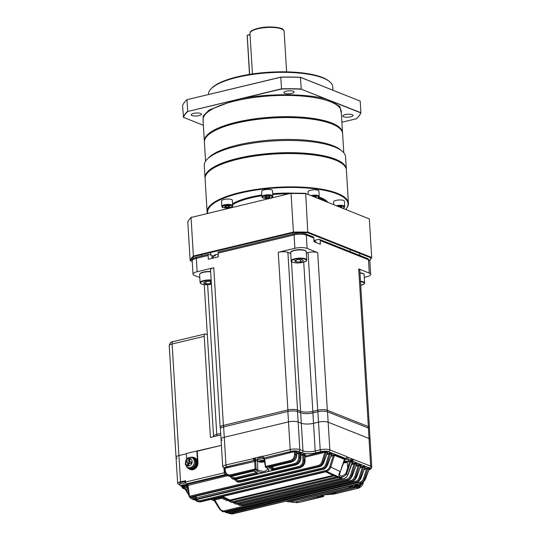 <?xml version="1.0" encoding="UTF-8"?>
<svg xmlns="http://www.w3.org/2000/svg" width="541" height="541" viewBox="0 0 541 541"><rect width="100%" height="100%" fill="white"/><g stroke="black" fill="none" stroke-linecap="round" stroke-linejoin="round"><path stroke-width="0.81" d="M222.121 440.171A6.999 2.008 -3.5 0 1 221.032 439.191L220.397 428.776A6.999 2.008 -3.5 0 1 223.636 426.863L287.853 411.485A6.999 2.008 176.5 0 1 297.496 411.559L300.668 412.817A8.866 2.549 -3.5 0 0 312.887 412.918L317.865 411.728A6.999 2.008 176.5 0 1 327.515 411.802L368.353 428.026L368.989 438.44A6.999 2.008 -3.5 0 1 370.078 439.427L371.768 467.093A6.999 2.008 -3.5 0 0 370.68 466.105L347.133 456.989M317.865 411.728L318.5 422.136A6.999 2.008 -3.5 0 1 328.15 422.217L368.989 438.44L328.15 422.217A6.999 2.008 176.5 0 0 318.5 422.136L313.523 423.333A8.866 2.549 -3.5 0 1 301.303 423.231L298.138 421.973A6.999 2.008 176.5 0 0 288.488 421.892L224.272 437.27A6.999 2.008 176.5 0 0 221.032 439.191A6.999 2.008 -3.5 0 1 224.272 437.27L225.962 464.935L254.229 458.437A0.778 0.385 76.5 0 0 254.689 459.343L254.919 459.437A1.555 0.778 -103.5 0 1 255.69 460.465L254.689 460.837A0.778 0.385 76.5 0 0 254.311 460.337L226.889 466.755A5.444 1.562 176.5 0 0 225.333 467.275L254.311 460.337A0.778 0.636 111.7 0 0 254.919 459.437M207.325 334.649L205.702 334.007A3.111 1.555 76.5 0 0 205.161 333.953A3.111 1.555 76.5 0 0 204.214 336.319L172.106 344.008L178.929 455.556L186.395 453.771L178.929 455.556A6.221 1.785 176.5 0 0 176.055 457.26A6.221 1.785 176.5 0 0 177.022 458.139M187.781 467.992A6.221 5.085 -68.3 0 0 189.343 469.081A6.221 5.085 -68.3 0 0 189.972 469.27A6.221 5.085 -68.3 0 0 196.505 464.793A6.221 5.085 -68.3 0 0 193.942 457.51L194.604 457.774A6.221 5.085 -68.3 0 1 197.174 465.064A6.221 5.085 -68.3 0 1 190.635 469.534A6.221 5.085 -68.3 0 1 190.013 469.345A6.221 5.085 -68.3 0 0 197.553 462.305L196.863 450.998L221.411 445.385L197.276 451.167L197.965 462.467A6.221 5.085 -68.3 0 1 190.432 469.507A6.221 5.085 -68.3 0 1 190.222 469.419M204.214 336.319L210.402 437.459L220.775 434.978M368.353 428.026A6.999 2.008 -3.5 0 1 369.442 429.013L370.078 439.427A6.999 2.008 -3.5 0 0 368.989 438.44L370.68 466.105A1.555 1.271 -68.3 0 1 369.462 467.904L352.164 461.033L351.265 461.25L352.928 461.913A0.778 0.636 111.7 0 0 352.367 462.467L352.177 462.569M185.205 480.881L180.532 481.733A6.221 1.785 176.5 0 0 177.651 483.444A6.221 1.785 176.5 0 0 178.625 484.317L179.828 484.797M234.192 502.521A0.778 0.385 76.5 0 1 234.077 502.596L233.942 502.582A0.778 0.385 76.5 0 0 234.077 502.596L339.018 477.419L342.764 478.832L237.688 503.996L343.278 478.961L326.392 471.339L199.785 501.656L200.285 501.892L217.624 497.74L222.209 497.287L229.763 500.844L334.838 475.681L336.827 476.648M229.999 500.499A326.71 163.26 -103.5 0 1 221.986 496.658L325.756 471.806A326.71 163.26 -103.5 0 0 333.763 475.654L229.999 500.499L229.972 500.08L333.134 475.377M180.532 481.733L178.929 455.556A6.221 1.785 176.5 0 0 176.055 457.26L177.651 483.444M196.863 450.998L186.375 453.514L186.719 459.099M287.853 411.485L288.488 421.892L224.272 437.27L223.636 426.863M262.75 456.394L290.179 449.557L288.488 421.892A6.999 2.008 -3.5 0 1 298.138 421.973L299.829 449.639L302.994 450.896A8.866 2.549 176.5 0 0 315.214 450.998L320.198 449.801A6.999 2.008 -3.5 0 1 329.841 449.882L347.139 456.753A1.555 1.271 -68.3 0 1 345.915 458.552L328.624 451.681A5.444 1.562 176.5 0 0 321.117 451.62L316.14 452.81A10.421 2.996 -3.5 0 1 301.777 452.695L298.605 451.437A5.444 1.562 176.5 0 0 296.38 450.991A0.778 0.636 -68.3 0 0 295.771 451.857L294.378 451.681L264.393 459.167M321.117 451.62A1.555 0.778 -103.5 0 1 320.198 449.801L318.5 422.136L313.523 423.333A8.866 2.549 -3.5 0 1 301.303 423.231L298.138 421.973L297.496 411.559M294.412 502.244A0.778 0.385 -103.5 0 1 294.351 502.271L317.127 496.807L319.217 497.044M296.563 501.737L317.175 496.841L320.468 497.071L298.361 502.575L323.051 496.665L321.422 496.584C319.974 496.449 320.137 496.063 321.909 495.434L325.188 494.65L333.648 494.129L358.338 488.219L334.751 493.649L331.302 493.412L355.234 487.576L357.06 486.271L358.697 483.742M321.909 495.434L294.29 502.271L317.127 496.807L317.175 496.442M272.962 466.47L273.043 468.763L272.143 469.906L268.667 467.397L291.714 461.98A0.778 0.385 -103.5 0 1 291.504 461.926L290.74 461.358L266.05 467.268L267.741 468.472C269.256 469.649 269.141 470.717 267.382 471.684L264.103 472.469C261.154 472.631 258.821 472.151 257.097 471.022L255.453 469.811L230.764 475.722L231.548 476.283L254.385 470.812L257.962 473.301L256.285 472.773L256.204 472.313M267.382 471.684L295.663 464.915L294.98 464.435L272.143 469.906L271.907 466.727M321.381 495.657L321.956 495.441M335.217 492.486L357.046 487.292L360.942 483.208A0.778 0.385 76.5 0 0 361.03 483.16M291.795 501.412L352.942 486.995L356.248 484.33M287.325 500.831L289.097 500.81L348.823 486.508L350.521 485.703M233.698 511.833L233.726 512.415L359.758 482.234C361.604 481.706 362.896 480.401 363.626 478.312L366.561 468.932L364.249 469.487M225.813 511.705L228.241 511.887L355.322 481.456C357.161 480.929 358.446 479.63 359.177 477.547L362.396 467.275L363.62 466.937L360.198 477.865C359.38 480.246 357.919 481.74 355.822 482.335L228.735 512.767L232.995 513.822L360.861 483.208L232.928 513.612L229.283 512.868L356.451 482.444A0.778 0.385 76.5 0 0 356.546 482.396M238.459 504.097L241.354 504.516L346.632 479.306C348.465 478.785 349.75 477.487 350.473 475.417L354.064 463.962L355.288 463.623L351.494 475.735C350.669 478.102 349.202 479.59 347.106 480.185L241.834 505.395L347.106 480.185A0.778 0.385 76.5 0 1 346.632 479.306M224.393 510.785A0.778 0.385 76.5 0 0 224.88 511.664L222.52 511.603L219.869 509.453A0.778 0.345 -30.4 0 1 219.768 509.372L213.736 499.756L214.351 499.093A0.778 0.385 -103.5 0 1 214.811 499.958L214.344 500.026L214.811 499.958L220.025 508.858C221.073 510.501 222.534 511.144 224.393 510.785L350.947 480.482C352.786 479.962 354.071 478.657 354.795 476.58L358.23 465.618L359.454 465.28L355.816 476.898C354.991 479.279 353.53 480.76 351.434 481.362L224.88 511.664L351.434 481.362A0.778 0.385 76.5 0 1 350.947 480.482M186.997 492.087A0.778 0.345 -30.4 0 1 186.888 492.006A0.778 0.345 -30.4 0 1 187.145 491.485L186.753 487.11A5.058 1.454 176.5 0 0 187.849 486.778M189.992 497.328L190.446 497.679M184.758 488.273A0.778 0.345 -30.4 0 1 184.657 488.192A0.778 0.345 -30.4 0 1 184.914 487.678L189.032 495.428M186.686 485.933L186.753 487.11L184.914 487.678M196.167 496.246L196.248 498.227L195.362 499.39L191.703 497.233L319.231 466.775A0.778 0.385 -103.5 0 1 319.041 466.741L318.534 466.389L190.669 497.01L195.822 499.688L322.903 469.263L322.429 468.966L195.362 499.39L195.105 496.496M322.017 468.114C323.863 467.58 325.155 466.268 325.878 464.171L326.899 464.489C326.047 466.876 324.553 468.364 322.429 468.966A0.778 0.385 76.5 0 1 322.017 468.114L195.179 498.146M226.368 474.274A10.421 2.996 -3.5 0 1 225.184 474.592L186.462 483.864L187.524 484.29A0.778 0.385 -103.5 0 1 187.903 484.79L189.533 496.273L318.128 465.544C319.988 465.01 321.28 463.684 322.01 461.581L323.024 461.899C322.166 464.293 320.664 465.787 318.534 466.389A0.778 0.385 76.5 0 1 318.128 465.544M235.119 479.421L239.068 480.787L298.815 466.477C301.479 465.537 302.859 463.475 302.946 460.29L304.015 460.303C303.859 463.914 302.257 466.247 299.214 467.316L239.467 481.625L240.089 482.017L299.822 467.715L299.214 467.316A0.778 0.385 76.5 0 1 298.815 466.477M254.229 458.437L257.563 459.762L257.651 461.243L255.69 460.465L256.143 468.993L257.786 470.203L257.651 461.243A5.058 1.454 176.5 0 0 258.476 461.487M257.097 471.022A0.778 0.588 126.2 0 0 257.786 470.203L264.15 471.576L268.052 469.284L267.328 468.411A0.778 0.582 125.1 0 0 267.741 468.472M255.812 461.223L224.982 468.296A0.778 0.406 83.1 0 0 224.657 467.451L224.157 468.093A0.778 0.609 118.5 0 1 224.468 468.148L225.09 471.17M224.982 468.296L225.327 470.846C225.955 473.875 227.639 475.228 230.385 474.897L255.075 468.986L254.689 460.837M230.723 476.472L234.74 477.933L256.569 472.57M294.588 463.603C297.266 462.65 298.639 460.58 298.72 457.388L299.795 457.395C299.64 461.013 298.037 463.36 294.98 464.435A0.778 0.385 76.5 0 1 294.588 463.603L273.043 468.763L271.995 468.628M254.689 459.343A0.778 0.636 111.7 0 1 254.081 460.242A1.555 0.778 -103.5 0 1 253.154 458.423L262.987 456.07A1.555 0.778 76.5 0 0 263.907 457.889A0.778 0.636 111.7 0 1 263.575 457.869L263.805 457.963A0.778 0.636 111.7 0 0 264.136 457.984L293.114 451.045A5.444 1.562 176.5 0 0 291.105 451.377L264.136 457.984A0.778 0.385 -103.5 0 1 264.522 458.484L265.672 466.45L290.361 460.533C293.039 459.573 294.419 457.49 294.493 454.284L294.378 451.681A0.778 0.365 -109.8 0 0 293.925 450.863L293.114 451.045A0.778 0.385 -103.5 0 1 293.574 451.911M195.7 499.783L199.359 500.797L325.966 470.481C327.805 469.953 329.097 468.641 329.821 466.558L340.255 471.63L344.468 459.268A0.778 0.636 111.7 0 1 345.009 458.768L345.915 458.552A0.778 0.385 -103.5 0 0 346.051 458.565A0.778 0.385 -103.5 0 0 346.199 458.45M229.81 500.878L233.063 501.541L336.887 476.668M234.138 502.575L237.222 503.116L340.972 478.278M347.964 461.777L349.709 461.358L350.724 461.75L346.456 474.092C342.264 479.651 336.164 477.216 340.255 471.63L339.498 474.944L341.831 476.371L345.767 473.72L347.687 467.85L348.708 468.168M348.607 460.114L353.388 459.235A1.555 1.271 111.7 0 1 352.164 461.033A0.778 0.385 76.5 0 1 351.704 460.127A0.778 0.636 -68.3 0 0 352.313 459.228M256.515 472.34L257.962 473.301L235.125 478.765L235.829 479.238L264.103 472.469M230.682 512.253L355.822 482.335A0.778 0.385 76.5 0 1 355.322 481.456M289.097 500.81A0.778 0.385 76.5 0 0 289.611 501.696L290.206 501.784A0.778 0.385 76.5 0 0 290.28 501.778L350.027 487.475A0.778 0.385 76.5 0 1 349.946 487.475L289.611 501.696L349.946 487.475L353.456 485M331.302 493.412L353.469 487.881L325.188 494.65M224.657 467.451L225.333 467.275A0.778 0.385 76.5 0 1 225.793 468.148M224.583 468.323L224.157 468.093M296.799 451.992L297.273 451.35L296.38 450.991L293.925 450.863M257.002 472.861L253.945 471.028L231.764 476.337C229.546 476.445 228.322 476.229 228.092 475.674L231.548 476.283A0.778 0.385 76.5 0 0 231.764 476.337A0.778 0.385 76.5 0 0 231.927 476.188M230.385 474.897A0.778 0.385 76.5 0 0 230.764 475.722L227.213 475.045L228.092 475.674M296.022 450.883A0.778 0.615 -61 0 0 295.454 451.708L295.562 454.298C295.406 457.923 293.804 460.276 290.74 461.358A0.778 0.385 -103.5 0 1 290.361 460.533M270.142 467.147A0.778 0.345 -172.8 0 0 270.169 467.174L291.504 461.926C294.561 460.878 296.265 458.599 296.624 455.089L296.664 452.208L295.771 451.857M362.166 482.755L357.587 488.178A0.778 0.385 -103.5 0 1 357.046 487.292M363.424 481.334C363.39 484.499 361.713 486.792 358.392 488.212A0.778 0.385 -103.5 0 1 358.338 488.219L363.254 482.045M323.207 496.604A0.778 0.385 -103.5 0 1 323.105 496.658L298.361 502.575A0.778 0.385 76.5 0 0 298.416 502.575A0.778 0.385 76.5 0 0 298.47 502.555M297.09 501.649A0.778 0.385 76.5 0 0 297.631 502.535L296.13 502.643M298.72 457.388L298.551 453.378L299.619 453.385L299.795 457.395L300.769 458.085C300.417 461.595 298.72 463.874 295.663 464.915A0.778 0.385 76.5 0 0 295.866 464.962L236.032 479.292C233.786 479.38 232.596 479.177 232.454 478.69L235.829 479.238A0.778 0.385 76.5 0 0 236.032 479.292A0.778 0.385 76.5 0 0 236.194 479.15M234.74 477.933A0.778 0.385 -103.5 0 0 235.125 478.765L231.663 478.163L232.454 478.69M300.181 467.62A0.778 0.385 76.5 0 1 300.018 467.762C303.122 466.646 304.799 464.401 305.043 461.027L304.996 455.522L303.785 455.042A0.778 0.636 -68.3 0 1 304.4 454.176L302.257 454.163A0.778 0.385 -103.5 0 1 302.717 455.028L303.785 455.042L304.015 460.303L304.921 460.898C304.576 464.408 302.872 466.68 299.822 467.715A0.778 0.385 76.5 0 0 300.018 467.762L240.285 482.065C238.196 482.207 237.032 482.031 236.802 481.531L240.089 482.017A0.778 0.385 76.5 0 0 240.285 482.065A0.778 0.385 76.5 0 0 240.441 481.936M239.068 480.787A0.778 0.385 76.5 0 0 239.467 481.625L236.092 481.084L236.802 481.531M352.543 485.216L349.344 487.394A0.778 0.385 76.5 0 1 348.823 486.508M357.621 483.999L353.469 487.881A0.778 0.385 76.5 0 1 352.942 486.995M354.206 487.935A0.778 0.385 76.5 0 1 354.145 487.941L358.568 483.776M292.796 502.379L294.29 502.271A0.778 0.385 -103.5 0 0 294.351 502.271L293.635 502.204A0.778 0.385 76.5 0 1 293.107 501.318M287.88 501.778L286.121 501.122M196.248 498.078L195.173 498.065L193.184 496.895L191.703 497.233L319.041 466.741C321.171 466.146 322.72 464.685 323.687 462.359L327.359 452.533L326.115 452.039L323.024 461.899L323.809 462.44L327.359 452.533A0.778 0.636 -68.3 0 1 327.92 451.978L326.676 451.485A0.778 0.636 -68.3 0 0 326.115 452.039L305.097 457.118M190.263 496.165A0.778 0.385 76.5 0 0 190.669 497.01L189.844 497.132L190.675 498.275L192.86 499.39L195.822 499.688A0.778 0.385 76.5 0 0 195.998 499.722L323.078 469.29A0.778 0.385 76.5 0 1 322.903 469.263C325.026 468.668 326.568 467.214 327.528 464.888L331.768 454.142L331.335 454.291M329.821 466.558L333.229 455.684L334.453 455.346L330.842 466.876C329.99 469.25 328.509 470.738 326.392 471.339A0.778 0.385 -103.5 0 1 325.966 470.481M238.344 504.09A0.778 0.385 76.5 0 1 238.236 504.151L238.114 504.144A0.778 0.385 76.5 0 0 238.236 504.151L343.4 478.968A0.778 0.385 76.5 0 1 343.278 478.961C345.381 478.366 346.903 476.905 347.843 474.572L351.934 463.116M241.354 504.516A0.778 0.385 76.5 0 0 241.834 505.395L239.913 505.477L242.267 505.531A0.778 0.385 76.5 0 0 242.382 505.537L347.68 480.327A0.778 0.385 76.5 0 1 347.565 480.32C349.669 479.718 351.19 478.251 352.123 475.918L352.103 475.979M220.025 508.858A0.778 0.345 -30.4 0 0 219.768 509.372L222.52 511.603L225.32 511.8A0.778 0.385 76.5 0 0 225.421 511.8L352.029 481.483A0.778 0.385 76.5 0 1 351.921 481.483C354.03 480.881 355.552 479.407 356.478 477.061L356.458 477.121M359.177 477.547L360.915 478.007L364.864 467.431L363.62 466.937A0.778 0.636 -68.3 0 1 364.181 466.383L365.425 466.883A0.778 0.636 -68.3 0 0 364.864 467.431L361.036 478.088C359.677 480.766 358.149 482.22 356.451 482.444A0.778 0.385 76.5 0 1 356.357 482.444C358.467 481.835 359.988 480.361 360.915 478.007L360.894 478.068M231.629 513.842A0.778 0.656 -78.4 0 0 231.744 513.882L228.877 513.355L232.995 513.822A0.778 0.385 76.5 0 0 233.083 513.822L360.948 483.201A0.778 0.385 76.5 0 1 360.861 483.208C362.977 482.592 364.499 481.111 365.425 478.744L369.036 469.088L367.792 468.594L364.641 478.629C363.829 481.017 362.369 482.518 360.265 483.12A0.778 0.385 -103.5 0 1 359.758 482.234M334.98 475.498L229.905 500.858L226.997 500.635L229.763 500.844A0.778 0.385 76.5 0 0 229.905 500.858A0.778 0.385 76.5 0 0 230.026 500.777M217.624 497.74A0.778 0.385 76.5 0 0 217.786 497.767L220.789 497.402M337.827 477.054L338.598 477.25L233.523 502.413L231.311 502.427M237.222 503.116A0.778 0.385 -103.5 0 0 237.688 503.996L235.612 504.036M237.641 504.259L239.426 505.321L237.668 504.253M217.922 497.673A0.778 0.385 76.5 0 1 217.786 497.767L200.447 501.92L197.397 501.629L200.285 501.892A0.778 0.385 76.5 0 0 200.447 501.92A0.778 0.385 76.5 0 0 200.583 501.818M199.359 500.797A0.778 0.385 -103.5 0 0 199.785 501.656L196.836 501.358L195.085 499.857M228.241 511.887A0.778 0.385 76.5 0 0 228.735 512.767L226.51 512.746L224.86 511.901L228.877 513.355M305.11 456.131L324.431 451.505A0.778 0.385 -103.5 0 1 324.891 452.377L322.01 461.581M326.933 453.189L327.359 452.533M323.667 462.42L323.809 462.44C322.997 464.726 321.476 466.173 319.231 466.775A0.778 0.385 -103.5 0 0 319.386 466.646M325.878 464.171L329.056 454.027L330.287 453.689A0.778 0.636 111.7 0 1 330.849 453.142L332.093 453.635A0.778 0.636 111.7 0 0 331.532 454.19L331.099 454.839M326.75 454.582L329.056 454.027A0.778 0.385 76.5 0 0 328.597 453.162L327.149 453.507M224.65 468.702A5.444 1.562 176.5 0 1 224.366 468.236A0.778 0.636 111.7 0 1 224.529 468.222M253.54 470.765L254.601 470.907M225.327 470.846L224.975 471.083C225.516 473.26 226.266 474.579 227.213 475.045M296.61 455.346L295.562 454.298L294.493 454.284M297.273 451.35A0.778 0.636 -68.3 0 0 296.664 452.208L296.427 452.533M256.143 468.993A0.778 0.582 126.8 0 1 255.453 469.811A0.778 0.385 -103.5 0 1 255.075 468.986L256.143 468.993M267.328 468.411L265.631 467.208A0.778 0.778 0 0 1 265.313 466.68L265.672 466.45A0.778 0.385 76.5 0 0 266.05 467.268A0.778 0.575 125.7 0 1 265.428 466.768L263.792 457.957A0.778 0.636 111.7 0 1 263.697 457.902M300.593 454.19L300.755 458.342M300.228 452.519A0.778 0.636 111.7 0 0 299.619 453.385L300.83 453.865A0.778 0.636 111.7 0 1 301.438 453.006L298.091 452.506A0.778 0.385 76.5 0 1 298.551 453.378L296.766 453.804M363.626 478.312L365.405 478.805M368.604 469.744L369.273 469.04L368.84 469.189M369.036 469.088A0.778 0.636 111.7 0 1 369.591 468.533L366.101 468.06A0.778 0.385 -103.5 0 1 366.561 468.932L367.792 468.594A0.778 0.636 111.7 0 1 368.347 468.039M232.657 512.401L233.726 512.415L232.928 513.612L232.644 512.09M360.489 466.755L361.936 466.403A0.778 0.385 -103.5 0 1 362.396 467.275L360.083 467.83M364.864 467.431L364.438 468.087M333.317 494.109A0.778 0.669 -87 0 0 333.648 494.129A0.778 0.385 76.5 0 0 333.702 494.122A0.778 0.385 76.5 0 0 333.756 494.102M323.579 496.043L323.707 495.914A0.778 0.778 0 0 1 323.105 496.658A0.778 0.385 -103.5 0 1 323.051 496.665A0.778 0.663 -87.6 0 0 323.586 495.786L323.592 494.988M321.422 496.584A0.778 0.663 -86.6 0 0 321.963 495.705L323.707 495.914L323.721 494.961M335.515 492.411L334.751 493.649L334.473 492.723L335.528 492.594M344.428 459.377L334.453 455.346A0.778 0.636 111.7 0 1 335.014 454.798L332.769 454.819A0.778 0.385 76.5 0 1 333.229 455.684L330.916 456.239M221.134 497.382L220.234 497.395M338.72 477.534L340.992 478.285M233.063 501.541A0.778 0.385 -103.5 0 0 233.523 502.413L339.153 477.196M304.996 455.292L304.908 461.155M304.4 454.176L305.611 454.656A0.778 0.636 111.7 0 0 304.996 455.522L304.759 455.84M350.473 475.417L352.123 475.918L356.769 464.077L356.343 464.225M356.533 464.124L355.288 463.623A0.778 0.636 -68.3 0 1 355.85 463.076L357.094 463.569A0.778 0.636 111.7 0 0 356.533 464.124L356.106 464.773M355.85 463.076L353.604 463.096A0.778 0.385 -103.5 0 1 354.064 463.962L351.751 464.516M213.736 499.756A0.778 0.636 111.7 0 1 214.067 499.776L214.25 499.965M354.795 476.58L356.478 477.061L360.935 465.733L360.509 465.875M360.698 465.774L359.454 465.28A0.778 0.636 -68.3 0 1 360.015 464.733L361.26 465.226A0.778 0.636 111.7 0 0 360.698 465.774L360.272 466.43M360.015 464.733L357.77 464.746A0.778 0.385 -103.5 0 1 358.23 465.618L355.917 466.173M233.726 512.503L231.534 512.354M273.049 468.492L271.981 468.486L270.189 466.91M340.309 471.556L345.144 458.782A0.778 0.385 -103.5 0 1 345.009 458.768L335.014 454.798M345.767 473.72L347.816 474.633M347.194 462.271L347.687 467.85L349.682 461.487L352.367 462.467M233.157 513.788A0.778 0.385 76.5 0 1 233.083 513.822L232.224 513.95A0.778 0.778 0 0 1 232.021 513.936L231.744 513.882A0.778 0.656 -78.4 0 0 232.163 513.943A0.778 0.426 86.6 0 0 232.224 513.95A0.778 0.426 86.6 0 0 232.285 513.936M227.964 475.586L187.774 485.473M226.956 474.849L187.524 484.29A0.778 0.636 111.7 0 1 187.193 484.269L189.174 496.503A0.778 0.778 0 0 0 189.553 497.071A0.778 0.602 120.3 0 0 189.844 497.132A0.778 0.413 86.9 0 1 189.533 496.273L189.296 496.591A0.778 0.602 120.3 0 0 189.553 497.071L189.844 497.233A0.778 0.602 120.2 0 1 189.715 497.125M190.128 497.301A0.778 0.602 120.2 0 1 189.844 497.233L190.479 497.612M184.731 488.232L184.846 487.576L184.731 488.232M229.972 500.08L222.635 496.503M182.27 486.433A3.05 0.879 176.5 0 0 187.051 485.527A3.05 0.879 176.5 0 0 182.736 484.898A3.05 0.879 176.5 0 0 182.27 486.433M184.231 485.561A1.353 0.385 176.5 0 0 183.413 485.649A10.874 8.413 -115 0 1 182.229 485.23A10.631 4.01 125.2 0 1 181.526 485.561A10.874 8.413 65 0 0 182.709 485.974A1.353 0.385 176.5 0 0 182.696 486.028A1.353 0.385 176.5 0 0 182.851 486.203A10.874 6.134 98.3 0 1 182.013 486.339A10.631 8.73 109.1 0 0 183.02 486.487A10.874 6.134 -81.7 0 0 183.859 486.352A1.353 0.385 176.5 0 0 184.67 486.264A10.874 8.413 65 0 0 185.82 486.19A10.631 6.735 -114.4 0 0 186.53 485.859A10.874 8.413 -115 0 1 185.374 485.933A1.353 0.385 176.5 0 0 185.387 485.865A1.353 0.385 176.5 0 0 185.232 485.71A10.874 6.134 -81.7 0 0 186.036 485.081A10.631 5.998 -143.8 0 1 185.036 484.932A10.874 6.134 98.3 0 1 184.231 485.561M182.709 485.974L182.709 485.419M184.549 485.331L184.67 486.264M185.15 484.952L185.232 485.71M182.838 485.466L182.851 486.203M183.859 486.352L183.845 485.581M183.02 486.487L183.21 485.588M185.15 481.815A4.281 1.231 176.5 0 0 179.598 483.356L179.788 484.608C179.876 485.561 180.687 486.163 182.209 486.433L185.597 486.285L187.639 485.257M264.488 460.662A3.05 0.879 176.5 0 0 259.842 460.79A3.05 0.879 176.5 0 0 260.228 462.115A3.05 0.879 176.5 0 0 264.617 461.588M262.182 461.236A1.353 0.385 176.5 0 0 261.371 461.324A10.874 8.413 -115 0 1 260.187 460.905A10.631 4.01 125.2 0 1 259.484 461.236A10.874 8.413 65 0 0 260.667 461.656A1.353 0.385 176.5 0 0 260.654 461.71A1.353 0.385 176.5 0 0 260.803 461.879A10.874 6.134 98.3 0 1 259.971 462.021A10.631 8.73 109.1 0 0 260.978 462.163A10.874 6.134 -81.7 0 0 261.81 462.028A1.353 0.385 176.5 0 0 262.628 461.94A10.874 8.413 65 0 0 263.778 461.865A10.631 6.735 -114.4 0 0 264.488 461.541A10.874 8.413 -115 0 1 263.332 461.615A1.353 0.385 176.5 0 0 263.345 461.541A1.353 0.385 176.5 0 0 263.19 461.385A10.874 6.134 -81.7 0 0 263.994 460.756A10.631 5.998 -143.8 0 1 262.987 460.607A10.874 6.134 98.3 0 1 262.182 461.236M260.667 461.656L260.667 461.101M262.507 461.013L262.628 461.94M263.109 460.634L263.19 461.385M260.796 461.148L260.803 461.879M261.81 462.028L261.803 461.263M260.978 462.163L261.168 461.263M263.075 457.49A4.281 1.231 176.5 0 0 257.557 459.032L257.746 460.283C257.834 461.236 258.645 461.845 260.167 462.109L264.623 461.622M345.05 461.676L345.172 462.609A1.353 0.385 176.5 0 1 344.353 462.697A10.874 6.134 -81.7 0 1 343.521 462.832A10.631 8.73 109.1 0 1 343.292 462.812A3.05 0.879 176.5 0 0 347.166 462.244A3.05 0.879 176.5 0 0 346.274 461.148A3.05 0.879 176.5 0 0 343.92 461.135M345.172 462.609A10.874 8.413 65 0 0 346.321 462.535A10.631 6.735 -114.4 0 0 347.031 462.203A10.874 8.413 -115 0 1 345.875 462.278A1.353 0.385 176.5 0 0 345.888 462.21A1.353 0.385 176.5 0 0 345.733 462.055A10.874 6.134 -81.7 0 0 346.538 461.426A10.631 5.998 -143.8 0 1 345.53 461.277A10.874 6.134 98.3 0 1 344.725 461.906A1.353 0.385 176.5 0 0 343.914 461.994A10.874 8.413 -115 0 1 343.63 461.906M344.353 462.697L344.346 461.926M343.521 462.832L343.711 461.933M345.652 461.297L345.733 462.055M343.285 462.832L347.572 462.075L348.404 461.196L348.634 459.174A4.281 1.231 176.5 0 0 346.822 458.261A4.281 1.231 176.5 0 0 346.68 458.241M303.717 262.162L312.84 411.37L317.689 410.206A6.999 2.008 -3.5 0 1 327.339 410.281L368.347 426.572A6.999 2.008 -3.5 0 1 369.435 427.559L359.792 269.898A6.999 2.008 176.5 0 0 358.703 268.911L369.287 273.117L368.468 259.734L320.13 240.529L320.353 244.248L314.023 241.726L313.794 238.013L306.294 235.031L307.112 248.414L317.695 252.62A6.999 2.008 176.5 0 0 308.045 252.546L306.287 252.965M290.733 253.506L287.893 252.383A6.999 2.008 176.5 0 0 278.25 252.302L294.892 248.319L294.074 234.929L218.064 253.134L218.287 256.853L208.326 259.234L208.102 255.521A1.555 0.778 -103.5 0 1 208.569 254.338A1.555 0.778 -103.5 0 1 208.846 254.365L211.93 255.589A5.91 1.697 176.5 0 0 213.316 255.947M199.785 277.54L194.408 275.403A8.866 2.549 -3.5 0 1 193.022 274.159A8.866 2.549 -3.5 0 1 197.127 271.731L213.769 267.741A6.999 2.008 176.5 0 0 210.53 269.661L220.173 427.322A6.999 2.008 -3.5 0 1 223.413 425.402L213.769 267.741M369.287 273.117A8.866 2.549 -3.5 0 1 370.666 274.368A8.866 2.549 -3.5 0 1 366.568 276.796L364.296 277.337M307.112 248.414A8.866 2.549 176.5 0 0 294.892 248.319M313.794 238.013A1.555 1.271 -68.3 0 0 313.056 236.877L305.557 233.901A1.555 1.271 111.7 0 1 306.294 235.031A8.866 2.549 176.5 0 0 294.074 234.929A1.555 0.778 -103.5 0 1 294.541 233.753C298.76 232.86 302.433 232.914 305.557 233.901M320.13 240.529A1.555 1.271 -68.3 0 0 318.723 239.352L314.605 240.339M218.064 253.134A1.555 0.778 -103.5 0 1 218.53 251.95L294.541 233.753M313.915 239.94A4.916 4.017 111.7 0 1 314.639 240.366A4.916 4.017 111.7 0 1 315.281 240.995L314.443 240.664A4.916 4.017 -68.3 0 0 313.922 240.123M218.158 254.683L216.806 254.486A4.916 2.455 76.5 0 0 216.583 254.48A4.916 2.455 76.5 0 0 215.176 255.758L213.864 256.076A4.916 2.455 -103.5 0 1 214.838 254.899A4.916 2.455 -103.5 0 1 215.494 254.797L215.514 255.122M369.726 260.377A91.321 26.238 176.5 0 0 371.227 257.956L307.809 232.758A91.321 26.238 176.5 0 0 293.547 232.644L193.82 256.529A91.321 26.238 176.5 0 0 190.642 260.816L192.244 261.452M307.809 232.758L305.726 193.664A91.787 26.374 176.5 0 0 291.058 193.543L293.411 232.069A91.787 26.374 -3.5 0 1 308.079 232.184L371.687 257.455L369.327 218.929L305.395 193.347L369.327 218.929M371.227 257.956L371.687 257.455A91.787 26.374 -3.5 0 1 369.746 260.437M190.642 260.816L190.134 260.431L187.774 221.905A91.787 26.374 176.5 0 1 190.669 217.867A91.787 26.374 176.5 0 1 191.041 217.496L291.132 193.232A91.321 26.238 -3.5 0 1 305.395 193.347M190.134 260.431A91.787 26.374 -3.5 0 1 193.394 256.015L191.041 217.496L291.132 193.232M193.82 256.529L193.394 256.015L293.411 232.069L293.547 232.644M190.669 217.867L191.088 217.435A91.321 26.238 -3.5 0 1 191.406 217.11M207.352 213.289A70.79 20.342 -3.5 0 1 207.115 211.95A70.79 20.342 -3.5 0 1 239.846 192.562A70.79 20.342 -3.5 0 1 311.237 187.801A70.79 20.342 -3.5 0 1 348.424 203.308A70.79 20.342 -3.5 0 1 345.746 209.381A70.323 20.206 176.5 0 0 319.136 189.397A70.323 20.206 176.5 0 0 240.13 193.11A70.323 20.206 176.5 0 0 207.724 213.208M333.716 204.599L333.554 201.874A5.444 1.562 -3.5 0 1 338.889 199.981A5.444 1.562 -3.5 0 1 344.421 201.211L344.745 206.567A5.444 1.562 -3.5 0 0 336.522 205.708M261.621 191.365A5.444 1.562 -3.5 0 1 266.963 189.472A5.444 1.562 -3.5 0 1 272.495 190.703L272.82 196.058A5.444 1.562 -3.5 0 0 269.959 194.861A5.444 1.562 -3.5 0 0 264.468 195.227A5.444 1.562 -3.5 0 0 261.952 196.721L261.621 191.365M221.499 200.975A5.444 1.562 -3.5 0 1 226.841 199.081A5.444 1.562 -3.5 0 1 232.373 200.305L232.698 205.661A5.444 1.562 -3.5 0 0 229.837 204.471A5.444 1.562 -3.5 0 0 224.346 204.836A5.444 1.562 -3.5 0 0 221.83 206.331L221.499 200.975M308.201 194.462L308.039 191.737A5.444 1.562 -3.5 0 1 313.374 189.844A5.444 1.562 -3.5 0 1 318.906 191.074L319.231 196.43A5.444 1.562 -3.5 0 0 311.007 195.571M348.424 203.308L346.389 169.989A70.79 20.342 176.5 0 0 342.757 164.099A70.79 20.342 176.5 0 0 237.81 159.243A70.79 20.342 176.5 0 0 207.96 172.342A70.79 20.342 176.5 0 0 205.08 178.631L207.115 211.95M341.499 207.69L341.973 207.514L341.168 206.818L339.275 206.804M266.841 197.769L269.404 197.397L269.986 196.606L268.005 196.194L265.442 196.572L264.853 197.357L266.841 197.769L266.754 196.376M228.742 207.162L229.986 206.405L228.545 205.83L225.854 206.02L224.616 206.777L226.057 207.345L228.742 207.162L228.667 205.878M316.12 197.607L316.106 196.816L313.618 196.613M342.757 164.099L342.291 163.72A70.323 20.206 176.5 0 0 238.033 158.898A70.323 20.206 176.5 0 0 208.38 171.91L207.96 172.342M225.976 206.006L226.057 207.345M346.341 169.543A70.79 20.342 176.5 0 0 346.335 169.096A70.79 20.342 176.5 0 0 309.148 153.597A70.79 20.342 176.5 0 0 237.756 158.351A70.79 20.342 176.5 0 0 205.025 177.739A70.79 20.342 176.5 0 0 205.066 178.185M269.404 197.397L269.35 196.471M346.335 169.096L345.584 156.897A70.79 20.342 176.5 0 0 341.959 151.007A70.79 20.342 176.5 0 0 237.012 146.158A70.79 20.342 176.5 0 0 207.156 159.25A70.79 20.342 176.5 0 0 204.275 165.539L205.025 177.739M341.959 151.007L340.397 149.742A69.234 19.895 176.5 0 0 237.756 145.002A69.234 19.895 176.5 0 0 208.555 157.81L207.156 159.25M343.772 152.758L342.609 133.641A69.234 19.895 176.5 0 0 339.058 127.879A69.234 19.895 176.5 0 0 236.417 123.132A69.234 19.895 176.5 0 0 207.217 135.947A69.234 19.895 176.5 0 0 204.403 142.094L205.573 161.211M339.058 127.879L338.592 127.5A68.768 19.76 176.5 0 0 236.64 122.787A68.768 19.76 176.5 0 0 207.636 135.514L207.217 135.947M342.561 133.194A69.234 19.895 176.5 0 0 342.548 132.748A69.234 19.895 176.5 0 0 272.231 117.12A69.234 19.895 176.5 0 0 204.349 141.201A69.234 19.895 176.5 0 0 204.39 141.647M193.563 113.407A5.133 1.474 176.5 0 0 191.189 114.814A5.133 1.474 176.5 0 0 193.881 115.936A5.133 1.474 176.5 0 0 199.061 115.591A5.133 1.474 176.5 0 0 201.435 114.185A5.133 1.474 176.5 0 0 198.736 113.062A5.133 1.474 176.5 0 0 193.563 113.407M341.905 122.225L356.397 118.756A89.299 25.657 176.5 0 0 357.608 117.593A89.299 25.657 176.5 0 0 360.759 112.859L301.154 89.184A89.299 25.657 176.5 0 0 281.557 89.022L187.828 111.466A89.299 25.657 176.5 0 0 183.467 117.363L203.369 125.269M286.23 91.219A5.133 1.474 176.5 0 0 283.856 92.626A5.133 1.474 176.5 0 0 286.554 93.749A5.133 1.474 176.5 0 0 291.727 93.404A5.133 1.474 176.5 0 0 294.101 91.997A5.133 1.474 176.5 0 0 291.41 90.874A5.133 1.474 176.5 0 0 286.23 91.219M345.165 114.631A5.133 1.474 176.5 0 0 342.784 116.038A5.133 1.474 176.5 0 0 345.483 117.16A5.133 1.474 176.5 0 0 350.663 116.815A5.133 1.474 176.5 0 0 353.036 115.409A5.133 1.474 176.5 0 0 350.338 114.286A5.133 1.474 176.5 0 0 345.165 114.631M183.467 117.363L182.588 105.63A89.454 25.704 176.5 0 1 185.746 100.876A89.454 25.704 176.5 0 1 186.976 99.693L280.826 77.126A89.299 25.657 -3.5 0 1 300.424 77.282L360.198 101.093L300.532 77.39A89.454 25.704 176.5 0 0 280.799 77.228L186.976 99.693L187.686 111.297A89.454 25.704 176.5 0 0 183.298 117.235M187.828 111.466L281.509 88.832L280.826 77.126M281.557 89.022L281.509 88.832A89.454 25.704 176.5 0 1 301.242 88.988L300.424 77.282M301.154 89.184L360.908 112.697L360.198 101.093M360.759 112.859L360.908 112.697A89.454 25.704 176.5 0 1 357.75 117.451A89.454 25.704 176.5 0 1 357.682 117.525M185.813 100.802A89.299 25.657 -3.5 0 1 185.888 100.727A89.299 25.657 -3.5 0 1 187.098 99.571M332.931 90.198L332.722 86.77A62.229 17.88 176.5 0 0 329.537 81.59A62.229 17.88 176.5 0 0 269.519 72.724A62.229 17.88 176.5 0 0 211.031 88.839A62.229 17.88 176.5 0 0 208.495 94.371L208.501 94.445M211.031 88.839L211.727 88.115A61.451 17.657 -3.5 0 1 269.486 72.203A61.451 17.657 -3.5 0 1 328.752 80.961L329.537 81.59M250.043 34.671L247.237 35.341L249.631 74.374M250.03 34.428L247.237 35.341M249.475 74.401L247.169 35.233M211.342 282.902L210.49 283.491L206.026 283.863L203.423 282.957L205.289 281.678L209.752 281.306L211.274 281.834M205.884 281.624L206.026 283.863M210.368 281.516L210.49 283.491M360.59 282.923L360.671 284.262M360.617 282.929L360.698 284.255M303.379 260.762L300.458 261.912L296.055 261.918L294.561 260.782L297.482 259.639L301.885 259.626L303.379 260.762M300.323 259.633L300.458 261.912M295.954 260.241L296.055 261.918M193.942 457.51A6.221 5.085 -68.3 0 0 192.062 457.226M190.128 468.283L190.067 468.736L190.905 469.067A5.91 4.828 -68.3 0 0 196.41 464.225A5.91 4.828 -68.3 0 0 193.827 457.801L192.995 457.47A5.91 4.828 -68.3 0 0 190.107 457.409M186.489 466.518A5.91 4.828 -68.3 0 0 188.626 468.459L189.458 468.79A5.91 4.828 -68.3 0 0 190.141 468.993L190.195 468.79M190.067 468.736A5.91 4.828 -68.3 0 0 195.578 463.894A5.91 4.828 -68.3 0 0 192.995 457.47M188.626 468.459A5.91 4.828 -68.3 0 0 189.309 468.662L190.141 468.993M189.424 468.208L189.309 468.662M187.903 465.896A3.834 3.131 -68.3 0 0 192.102 460.973A3.834 3.131 -68.3 0 0 186.787 459.782A3.834 3.131 -68.3 0 0 187.903 465.896M188.491 460.648A1.576 1.285 -68.3 0 0 187.761 461.175A13.985 1.035 -164.4 0 0 186.557 460.932A13.599 11.916 97.9 0 0 186.172 462.312A13.985 1.035 15.6 0 1 187.375 462.562A1.576 1.285 -68.3 0 0 187.741 463.339A13.985 7.993 102.7 0 0 187.436 465.017A13.599 4.058 0.1 0 0 188.586 465.274A13.985 7.993 -77.3 0 1 188.89 463.596A1.576 1.285 -68.3 0 0 189.62 463.062A13.985 1.035 15.6 0 1 191.115 463.427A13.599 2.002 -75 0 1 191.5 462.041A13.985 1.035 -164.4 0 0 190.006 461.683A1.576 1.285 -68.3 0 0 189.641 460.905A13.985 7.993 -77.3 0 1 190.243 459.343A13.599 5.863 -147.9 0 0 189.093 459.086A13.985 7.993 102.7 0 0 188.491 460.648L190.067 461.534M187.375 462.562L189.215 463.258A1.359 1.109 -68.3 0 0 189.262 463.407M186.557 460.932L187.761 461.175M190.006 461.683L191.453 462.291M189.986 461.574A1.359 1.109 -68.3 0 0 189.215 463.258M188.802 463.103L189.174 461.777M189.093 459.086L189.837 460.364M189.451 463.752L187.741 463.339M187.436 465.017L188.708 464.509M187.436 467.275L188.302 467.782A5.444 4.45 -68.3 0 0 189.35 468.195A5.444 4.45 -68.3 0 0 195.166 463.955A5.444 4.45 -68.3 0 0 192.292 457.74L191.318 457.517C187.375 456.996 185.394 459.329 185.374 464.516L187.436 467.275A5.295 4.328 -68.3 0 0 188.457 467.674A5.295 4.328 -68.3 0 0 194.111 463.556A5.295 4.328 -68.3 0 0 191.318 457.517M205.161 333.953L173.052 341.642A3.111 1.555 -103.5 0 0 172.106 344.008A6.221 1.785 176.5 0 0 169.232 345.713L176.055 457.26M300.668 412.817L302.994 450.896A1.555 1.271 -68.3 0 1 301.777 452.695M312.887 412.918L315.214 450.998A1.555 0.778 -103.5 0 0 316.14 452.81M327.515 411.802L329.841 449.882A1.555 1.271 -68.3 0 1 328.624 451.681M185.448 480.557L185.536 482.045L224.265 472.773A8.866 2.549 176.5 0 0 225.32 472.489M224.015 468.716L224.265 472.773A1.555 0.778 76.5 0 0 225.184 474.592M352.313 462.582L352.928 461.913M331.315 455.164L332.769 454.819M296.779 452.817L298.091 452.506M300.965 453.649L301.438 453.006M326.676 451.485L324.431 451.505M327.305 452.648L327.92 451.978M330.849 453.142L328.597 453.162M331.477 454.305L332.093 453.635M184.664 488.205L183.243 488.219L185.103 488.956M211.227 499.336L214.689 500.716M364.181 466.383L361.936 466.403M364.81 467.546L365.425 466.883M364.654 468.405L366.101 468.06M368.976 469.203L369.591 468.533M368.908 469.831A5.444 1.562 176.5 0 0 369.462 467.904M356.478 464.239L357.094 463.569M352.15 463.441L353.604 463.096M360.644 465.889L361.26 465.226M214.351 499.093L220.512 497.619M356.316 465.098L357.77 464.746M305.131 455.306L305.611 454.656M300.945 454.474L302.257 454.163M221.857 498.275L214.811 499.958M302.946 460.29L302.717 455.028L300.931 455.461M349.682 461.487L349.729 461.358A1.555 1.271 111.7 0 1 350.798 460.344L351.704 460.127M291.105 451.377A1.555 0.778 -103.5 0 1 290.179 449.557A6.999 2.008 -3.5 0 1 299.829 449.639A1.555 1.271 -68.3 0 1 298.605 451.437M221.032 439.191L222.723 466.856A6.999 2.008 -3.5 0 1 225.962 464.935A1.555 0.778 76.5 0 0 226.889 466.755M182.06 486.406L182.08 486.724A0.778 0.636 -68.3 0 0 182.777 487.313L183.683 487.096A1.555 1.271 111.7 0 1 184.866 487.563M331.532 454.19L330.287 453.689L326.899 464.489L327.508 464.949M185.083 480.773L185.178 482.261L185.536 482.045A1.555 0.778 76.5 0 0 186.462 483.864A0.778 0.636 111.7 0 1 186.131 483.843L187.193 484.269M224.549 468.973A1.555 1.271 -68.3 0 0 224.691 469.013L222.723 466.856M182.777 487.313A0.778 0.385 -103.5 0 0 183.243 488.219A1.555 1.271 111.7 0 1 182.574 488.178L185.272 489.247M192.86 499.39C193.123 499.776 194.172 499.891 195.998 499.722A0.778 0.385 76.5 0 0 196.14 499.613M184.603 488.09A0.778 0.636 -68.3 0 0 184.143 488.002A0.778 0.385 -103.5 0 1 183.683 487.096M331.619 454.359L327.65 464.969C326.04 467.884 324.519 469.331 323.078 469.29A0.778 0.385 76.5 0 0 323.227 469.175M291.89 461.818A0.778 0.385 -103.5 0 1 291.714 461.98C294.845 460.824 296.515 458.572 296.745 455.218L296.664 451.978M300.83 453.635L300.891 458.213C300.688 461.527 299.017 463.779 295.866 464.962A0.778 0.385 76.5 0 0 296.035 464.807M352.455 462.636L347.964 474.653C346.45 477.493 344.928 478.934 343.4 478.968A0.778 0.385 76.5 0 0 343.515 478.9M350.798 460.344A0.778 0.385 76.5 0 0 351.265 461.25A0.778 0.636 -68.3 0 0 350.724 461.75M239.913 505.477L242.382 505.537A0.778 0.385 76.5 0 0 242.483 505.483M356.62 464.293L352.245 475.999C350.642 478.907 349.121 480.354 347.68 480.327A0.778 0.385 76.5 0 0 347.789 480.259M223 511.752L225.421 511.8A0.778 0.385 76.5 0 0 225.516 511.745M360.786 465.95L356.6 477.142C355.248 479.813 353.719 481.26 352.029 481.483A0.778 0.385 76.5 0 0 352.13 481.429M288.522 501.872L290.28 501.778A0.778 0.385 76.5 0 0 290.348 501.744L292.093 502.312M345.259 458.707A0.778 0.385 -103.5 0 1 345.144 458.782L346.051 458.565L347.254 456.861M186.131 483.843L185.299 482.369M197.553 462.305L197.965 462.467M185.401 483.12A4.166 1.197 176.5 0 0 179.788 484.608M264.238 458.876A4.166 1.197 176.5 0 0 259.876 459.066A4.166 1.197 176.5 0 0 257.746 460.283M348.6 460.445A4.166 1.197 176.5 0 0 346.828 459.552A4.166 1.197 176.5 0 0 344.549 459.465M318.182 411.654A1.555 0.778 76.5 0 1 317.689 410.206L308.045 252.546M317.695 252.62L327.339 410.281A1.555 1.271 -68.3 0 1 326.886 411.6M223.866 426.802A1.555 0.778 76.5 0 1 223.413 425.402L287.893 409.963A6.999 2.008 -3.5 0 1 297.536 410.044L300.62 411.268A8.866 2.549 176.5 0 0 312.84 411.37A1.555 0.778 76.5 0 0 313.334 412.81M300.147 412.614A1.555 1.271 111.7 0 0 300.62 411.268L291.464 261.533M297.043 411.403A1.555 1.271 111.7 0 0 297.536 410.044L287.893 252.383M288.353 411.37A1.555 0.778 76.5 0 1 287.893 409.963L278.25 252.302M208.102 255.521L196.309 258.341L197.127 271.731M213.607 436.688L213.539 436.289A6.999 2.008 -3.5 0 1 216.779 434.369L207.629 284.742M217.266 435.816A1.555 0.778 76.5 0 1 216.779 434.369L220.681 433.436M367.921 427.857A1.555 1.271 -68.3 0 0 368.347 426.572L358.703 268.911M319.393 239.393L367.731 258.598A1.555 1.271 111.7 0 1 368.468 259.734A8.866 2.549 176.5 0 1 369.848 260.978L370.666 274.368M197.046 257.185A1.555 0.778 76.5 0 0 196.775 257.158A1.555 0.778 76.5 0 0 196.309 258.341A8.866 2.549 176.5 0 0 192.204 260.769L193.022 274.159M212.079 258.037L211.93 255.589M261.891 195.754A50.563 14.526 176.5 0 0 250.747 197.905A50.563 14.526 176.5 0 0 232.644 204.721M228.904 207.839A50.563 14.526 176.5 0 0 228.613 208.204M325.817 201.462A50.563 14.526 176.5 0 0 318.358 197.715M288.569 193.847A50.563 14.526 176.5 0 0 272.725 194.476M232.583 203.747A51.185 14.708 -3.5 0 1 250.375 197.181A51.185 14.708 -3.5 0 1 261.844 194.97M272.678 193.705A51.185 14.708 -3.5 0 1 294.162 193.198M319.068 197.073A51.185 14.708 -3.5 0 1 327.812 202.253M227.382 208.495A51.185 14.708 -3.5 0 1 227.707 207.974M342.879 208.238A4.822 1.386 176.5 0 0 343.413 206.52A4.822 1.386 176.5 0 0 337.882 206.256M264.84 195.957A4.822 1.386 176.5 0 0 265.198 198.337A4.822 1.386 176.5 0 0 272.231 196.654A4.822 1.386 176.5 0 0 264.84 195.957M224.718 205.566A4.822 1.386 176.5 0 0 225.076 207.947A4.822 1.386 176.5 0 0 232.109 206.263A4.822 1.386 176.5 0 0 224.718 205.566M317.364 198.101A4.822 1.386 176.5 0 0 317.898 196.383A4.822 1.386 176.5 0 0 312.367 196.119M342.548 132.748L341.249 111.48A69.234 19.895 176.5 0 0 304.881 96.318A69.234 19.895 176.5 0 0 235.058 100.971A69.234 19.895 176.5 0 0 203.044 119.933L204.349 141.201M341.378 113.556L339.87 106.557L330.957 101.025C315.072 93.038 262.128 92.612 234.693 100.247L209.171 109.985L203.112 116.072L203.173 122.009M286.608 71.852L284.133 31.371A17.116 4.916 176.5 0 0 266.754 27.503A17.116 4.916 176.5 0 0 249.969 33.461L252.451 73.941M250.977 31.648A16.494 4.741 -3.5 0 1 266.727 27.091A16.494 4.741 -3.5 0 1 282.916 29.694M211.193 280.495A7.391 2.123 176.5 0 0 200.515 283.038A7.391 2.123 176.5 0 0 211.423 284.255L207.906 284.728L202.3 284.323L200.765 283.687L200.102 282.686A7.777 2.238 -3.5 0 1 211.166 280.001M200.116 273.631A7.391 2.123 -3.5 0 1 210.645 271.575M210.665 271.819A7.777 2.238 176.5 0 0 199.602 274.503L200.102 282.686M360.739 285.384A7.391 2.123 176.5 0 0 360.793 281.76A7.391 2.123 176.5 0 0 360.516 281.733M359.981 273.049A7.777 2.238 176.5 0 1 360.475 273.104A7.777 2.238 176.5 0 1 364.134 274.76C363.545 274.064 365.08 273.874 360.32 272.826L359.968 272.786A7.391 2.123 -3.5 0 1 360.245 272.84M360.482 281.232A7.777 2.238 -3.5 0 1 360.975 281.286A7.777 2.238 -3.5 0 1 364.634 282.943L364.093 284.011L360.739 285.411M305.929 259.68A7.391 2.123 176.5 0 0 293.371 259.707A7.391 2.123 176.5 0 0 297.618 262.94A7.391 2.123 176.5 0 0 305.929 259.68M291.2 251.822A7.391 2.123 -3.5 0 1 297.929 249.753A7.391 2.123 -3.5 0 1 305.381 250.754M306.713 259.93L306.213 251.748A7.777 2.238 176.5 0 0 305.773 251.065A7.777 2.238 176.5 0 0 297.07 250.098A7.777 2.238 176.5 0 0 290.686 252.694L291.186 260.877A7.777 2.238 -3.5 0 1 297.57 258.273A7.777 2.238 -3.5 0 1 306.274 259.247A7.777 2.238 -3.5 0 1 306.713 259.93C305.712 260.701 309.006 261.323 299.214 262.906C292.356 263.169 290.7 261.371 291.186 260.877M173.052 341.642C171.125 341.601 169.854 342.96 169.232 345.713M368.854 469.973L370.964 468.891L371.768 467.093M210.875 499.424L214.858 501.007M297.063 502.704L294.581 502.217M226.997 500.635L220.167 497.45M197.397 501.629L194.719 499.363M230.101 476.445L231.663 478.163M360.948 483.201C362.734 482.87 364.269 481.409 365.547 478.826L369.118 469.263M324.215 494.853L333.479 494.143A0.778 0.778 0 0 0 333.702 494.122L358.392 488.212M322.991 495.137L320.962 495.874L321.097 495.488M337.848 477.061L334.521 475.81M229.066 500.986L230.831 502.237M233.354 502.711L235.139 503.867M234.49 479.407L236.092 481.084M350.027 487.475L352.008 486.555L353.598 484.966M270.054 466.957L269.533 467.296M262.628 456.286L263.575 457.869M184.481 488.023L190.675 498.275M181.681 486.332L182.574 488.178M189.343 469.081L190.432 469.507M213.539 436.289L204.268 284.661M208.569 254.338L196.775 257.158C193.583 257.908 192.055 259.112 192.204 260.769M314.639 240.366L316.302 242.632M367.731 258.598L369.848 260.978M217.367 254.5L216.583 254.48M214.838 254.899L211.991 258.361M220.525 428.35L220.173 427.322M369.233 428.573L369.435 427.559M261.952 196.721C262.967 197.208 259.95 198.047 267.437 198.398C273.496 197.621 272.792 196.369 272.82 196.058M284.133 31.371L283.41 29.87C282.74 28.078 277.256 27.145 266.956 27.05C257.388 27.408 250.179 30.945 250.51 31.878L249.969 33.461M342.953 208.265L344.171 207.649L344.745 206.567M317.439 198.128L318.656 197.512L319.231 196.43M221.83 206.331C222.845 206.818 219.829 207.649 227.315 208.001C233.374 207.23 232.671 205.979 232.698 205.661M201.509 254.683L201.59 256.008M210.726 252.478L210.889 255.176M210.645 271.555L203.321 272.076L200.359 273.252L199.602 274.503M364.134 274.76L364.634 282.943M350.128 249.577L350.25 251.653M359.711 253.384L359.839 255.467M292.586 232.873L292.667 234.199M301.925 232.63L301.959 233.185M290.686 252.694C291.68 251.923 288.387 251.301 298.186 249.719C302.615 249.212 306.625 251.01 305.645 250.814L306.213 251.748"/></g></svg>
